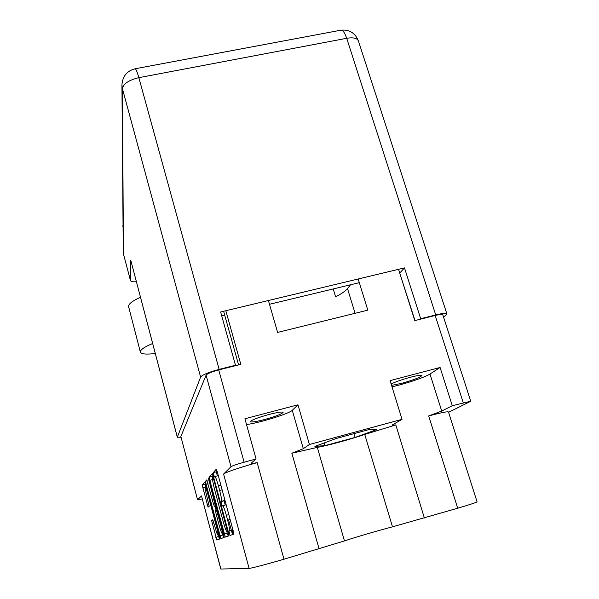 <?xml version="1.0" encoding="UTF-8"?>
<svg xmlns="http://www.w3.org/2000/svg" width="599" height="599" viewBox="0 0 599 599"><rect width="100%" height="100%" fill="white"/><g stroke="black" fill="none" stroke-linecap="round" stroke-linejoin="round"><path stroke-width="0.9" d="M269.116 414.441C277.659 412.277 282.331 411.58 283.125 412.374C281.882 414.036 275.652 416.432 264.421 419.555C255.908 421.733 251.206 422.43 250.307 421.659C251.445 420.026 257.72 417.615 269.116 414.441M391.566 385.389L401.427 383.397C413.362 380.043 420.176 377.43 421.883 375.558C421.359 374.869 417.555 375.431 410.472 377.243C401.667 379.654 395.22 381.915 391.14 384.019M208.07 493.628L207.688 493.733C206.475 489.338 205.614 487.032 205.113 486.822L205.083 486.845C204.851 487.676 205.307 490.356 206.468 494.879L209.216 506.26L208.055 507.151L202.185 485.04L204.731 482.18M208.422 478.024L215.311 505.803L214.435 506.44L213.394 503.714L206.752 479.911L205.569 481.229L206.101 484.314L220.866 538.591L224.213 537.445L223.704 534.338L208.422 478.024M251.685 462.75L251.468 463.079C251.617 463.484 253.519 463.341 257.173 462.645C240.708 467.145 224.76 472.589 223.584 474.056L231.019 466.688C232.494 465.737 236.86 464.247 244.115 462.218L256.072 458.976L251.685 462.75M257.173 462.645L283.986 559.219L344.477 540.927C353.567 537.767 376.681 530.991 392.487 526.835L457.681 508.229C470.312 504.478 476.774 502.344 477.066 501.827L448.494 412.015C447.82 411.311 441.216 412.621 428.697 415.938L441.725 411.049L452.282 405.703L470.754 401.255L448.584 412.314M364.746 434.455C349.539 439.606 326.702 445.843 317.32 447.378L291.848 453.233L303.304 448.703L309.421 444.488L402.041 419.345L392.075 425.08L395.804 424.923L364.746 434.455L392.487 526.835M355.14 437.42L324.965 445.641L314.902 446.39L336.436 438.423L368.25 429.775L376.853 429.528L355.14 437.42L354.016 433.646M283.986 559.219C267.296 564.116 250.719 568.451 249.094 568.376L220.791 569.028L201.519 495.912L197.58 499.813L180.861 436.491L197.58 499.813M309.421 444.488L297.965 404.819L244.909 418.753L256.072 458.976M452.282 405.703L440.078 367.479L390.091 380.612L402.041 419.345M398.53 269.31L414.8 320.6L435.188 315.478C439.868 314.348 442.414 314.138 442.826 314.849L470.747 401.233M268.397 300.526L277.614 332.423L367.801 310.162L358.187 278.992M244.115 462.218L218.725 369.905L240.82 364.349L225.823 310.739M218.725 369.905C211.582 371.837 207.374 373.589 206.093 375.161L180.861 436.491M202.215 498.922L197.558 499.858M219.069 534.929L217.976 535.236C217.437 534.967 216.538 532.548 215.273 527.981L212.81 519.775L211.604 520.486L216.786 539.991L219.848 538.943L219.346 535.97L204.738 482.173M217.976 535.236C218.268 534.585 217.819 531.949 216.636 527.322L207.688 493.733M209.815 480.308L225.321 537.063L228.998 535.806L228.474 532.541L213.416 476.43L212.323 473.644L209.276 477.074L209.815 480.308L212.652 479.529M229.335 530.811L228.885 530.984L230.083 535.431L233.707 534.188L233.168 530.774L217.377 472.154L216.239 469.257L213.222 472.641L214.375 476.991L214.809 476.549C215.55 476.782 216.741 479.844 218.388 485.722L219.668 490.476C221.263 496.683 221.847 500.307 221.42 501.348L221.009 501.648L222.184 506.043L222.626 505.751C223.39 506.028 224.632 509.217 226.34 515.312L227.635 520.119C229.237 526.334 229.806 529.898 229.35 530.804L232.517 529.905L232.719 529.089M226.31 505.301L225.786 504.867L222.663 505.736M224.76 499.551L224.153 500.771L225.202 505.032M218.425 476.033L217.961 475.688L214.854 476.534M217.048 471.024L216.351 471.787L217.31 475.868M229.35 530.804L232.517 529.905L232.045 530.085L233.108 534.39M226.781 531.62L228.204 536.075M213.102 475.344L212.271 476.257L212.675 478.998M227.47 531.538L213.94 480.218L213.184 478.257L212.787 478.676C212.435 479.814 213.012 483.341 214.539 489.271L223.375 522.253C225.029 528.191 226.242 531.343 227.014 531.717L227.47 531.538M222.281 533.409L223.622 537.647M216.074 510.168L215.034 506.275M219.309 525.87C220.634 530.639 221.585 533.162 222.169 533.439C222.499 532.751 222.034 529.988 220.799 525.151L216.411 509.936L215.528 510.535L216.044 513.635L219.309 525.87M205.42 483.752L204.925 484.284L205.315 486.77M218.201 535.177L219.429 539.085M333.209 288.943L335.597 296.812C341.535 293.78 345.511 291.032 347.51 288.568L350.482 284.787M228.556 519.857L231.349 530.235M231.364 530.28L232.524 534.593M424.377 517.993L395.804 424.923M291.848 453.233L319.11 548.894M428.697 415.938L457.681 508.229M324.179 442.953L324.965 445.641M392.001 386.804C405.081 383.959 425.35 377.168 429.992 374.016L440.078 367.479M246.511 424.541C259.292 422.969 289.369 413.639 292.267 410.308L297.965 404.819M140.465 297.269C132.746 300.72 128.763 303.738 128.523 306.329L140.368 352.085C141.304 354.144 146.276 354.615 155.268 353.492M152.64 343.512C144.793 346.784 140.69 349.509 140.338 351.68L140.368 352.085M122.93 226.452L122.922 225.067M419.996 319.297L420.67 318.713L435.728 314.932C442.601 313.277 446.322 312.97 446.914 314.011L443.589 317.208M435.728 314.932L346.709 38.299L138.841 77.66L219.129 369.381L235.489 365.27L235.227 365.757M219.129 369.381C208.602 372.226 202.432 374.794 200.613 377.085L177.341 437.158L181.033 437.27M420.67 318.713L404.482 267.888L220.634 311.982L235.489 365.27M200.613 377.085L122.428 88.689C123.379 83.74 128.852 80.064 138.841 77.66C137.126 71.61 135.853 68.653 135.015 68.795C126.883 70.967 122.525 76.35 121.934 84.946L123.267 253.19L130.417 280.347L130.769 260.303L177.341 437.158M414.987 320.555L399.683 272.949M359.318 282.661L269.483 304.285M224.677 315.067L221.697 315.785M399.87 272.904L404.482 267.888M130.417 280.347L130.447 280.564C130.867 281.627 132.843 282.017 136.37 281.732M177.334 437.277L130.769 260.303M209.216 480.158L208.804 480.271M463.252 402.723L435.188 315.478M231.019 466.688L206.093 375.161M238.597 364.911L223.637 311.338M223.584 474.056L249.094 568.376M201.519 495.912L220.904 569.05M230.113 519.415L227.635 520.119M228.818 514.616L226.34 515.312M224.153 500.771L221.009 501.648M224.58 500.464L221.42 501.348M222.132 489.795L219.668 490.476M220.851 485.048L218.388 485.722M216.351 471.787L213.222 472.641M232.045 530.085L228.885 530.984L232.045 530.085M227.231 533.282L224.213 534.143M212.271 476.257L209.276 477.074M227.56 529.127L227.103 529.261M214.397 480.091L213.94 480.218M228.167 531.388L227.014 531.717M222.701 534.974L219.818 535.798M208.07 483.775L206.101 484.314M207.209 480.787L205.569 481.229M216.119 505.968L214.435 506.44L216.119 505.968M216.022 505.601L215.311 505.803M215.198 502.531L214.786 502.651M221.211 525.031L220.799 525.151M217.894 512.609L217.474 512.722M217.123 509.742L216.434 509.929L217.123 509.734M213.034 520.082L211.604 520.486M217.018 527.217L216.636 527.322M208.909 504.096L207.104 504.598M205 487.354L202.694 487.983M204.925 484.284L202.185 485.04M218.56 536.524L215.797 537.31M213.91 522.867L212.098 523.376M355.072 313.299L347.51 288.568M317.32 447.378L344.477 540.927M429.992 374.016L441.725 411.049M292.267 410.308L303.304 448.703M121.934 84.946L122.428 88.689L123.431 253.691M346.709 38.299C353.35 37.228 357.259 38.126 358.427 40.994C355.132 32.818 349.195 29.239 340.621 30.25C342.71 29.875 344.739 32.556 346.709 38.299M206.176 486.53L205.135 486.815M223.367 533.095L222.169 533.439M446.884 313.921L358.427 40.994M130.447 280.564L123.267 253.19M135.172 68.765L340.621 30.25"/></g></svg>

